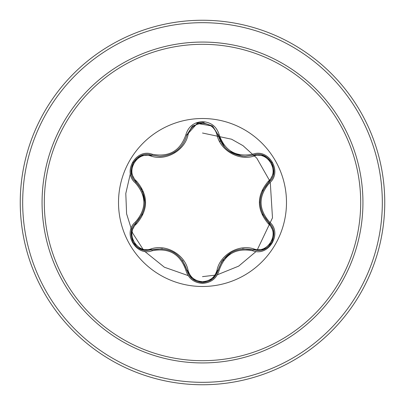 <?xml version="1.0" encoding="UTF-8"?>
<svg xmlns="http://www.w3.org/2000/svg" width="405" height="405" viewBox="0 0 405 405"><rect width="100%" height="100%" fill="white"/><g stroke="black" fill="none" stroke-linecap="round" stroke-linejoin="round"><path stroke-width="0.61" d="M202.5 286.487A83.987 83.987 0 0 1 118.513 202.5A83.987 83.987 0 0 1 202.5 118.513A83.987 83.987 0 0 1 286.487 202.5A83.987 83.987 0 0 1 202.5 286.487M252.755 250.786C236.024 247.657 224.831 254.117 219.186 270.165C216.761 278.356 211.197 282.766 202.5 283.389C193.808 282.746 188.254 278.331 185.844 270.15C180.19 254.067 168.986 247.597 152.245 250.751C135.969 256.937 122.077 232.865 135.559 221.879C146.63 208.955 146.63 196.03 135.559 183.121C122.067 172.105 135.999 148.053 152.245 154.249C169.001 157.393 180.2 150.928 185.844 134.85C188.259 126.664 193.813 122.254 202.5 121.611C211.202 122.239 216.761 126.643 219.186 134.835C224.846 150.893 236.034 157.353 252.755 154.214C269.042 148.043 282.903 172.13 269.411 183.1C258.314 196.04 258.314 208.975 269.411 221.899C282.913 232.9 269.006 256.967 252.755 250.786A1.215 0.284 -73.4 0 1 253.327 249.839L242.57 248.802M151.009 156.082A1.215 0.38 106.7 0 1 151.667 155.196L159.707 156.376L151.667 155.196C136.556 149.45 123.555 171.892 136.09 182.149A1.215 0.38 133.4 0 1 136.525 181.136C148.554 195.407 148.554 209.648 136.525 223.864C124.922 233.27 137.103 254.294 151.009 248.918C166.101 243.694 185.06 254.679 188.047 270.302C190.107 277.298 194.927 281.095 202.5 281.688C210.089 281.111 214.913 277.319 216.984 270.317C220.021 254.659 238.98 243.754 253.986 248.953C267.938 254.305 280.052 233.239 268.444 223.884C256.39 209.598 256.39 195.342 268.444 181.116C280.063 171.725 267.902 150.685 253.986 156.047C238.91 161.251 219.986 150.28 216.984 134.683C214.913 127.681 210.084 123.889 202.5 123.312C194.927 123.905 190.107 127.702 188.047 134.698C185.024 150.382 166.03 161.306 151.009 156.082C137.067 150.721 124.927 171.766 136.525 181.136M253.986 156.047A1.215 0.38 73.4 0 0 253.327 155.161L245.319 156.33C231.235 155.368 222.153 148.195 218.082 134.809L212.514 126.021L202.52 122.512L192.522 126.021L186.948 134.825L197.194 123.434L212.574 126.071M141.77 189.717L136.09 182.149C147.658 195.706 147.658 209.274 136.09 222.851C125.479 231.564 133.154 251.338 147.076 250.477L151.667 249.804C169.219 246.544 180.984 253.338 186.948 270.175C189.211 277.789 194.4 281.895 202.515 282.488C210.625 281.895 215.814 277.8 218.082 270.191C224.041 253.388 235.786 246.605 253.327 249.839L257.909 250.508C271.821 251.378 279.511 231.589 268.885 222.871C257.286 209.299 257.286 195.716 268.885 182.128L262.567 190.988M202.5 44.312A158.188 158.188 0 0 1 360.688 202.5A158.188 158.188 0 0 1 202.5 360.688A158.188 158.188 0 0 1 44.312 202.5A158.188 158.188 0 0 1 202.5 44.312M202.5 20.25A182.25 182.25 0 0 1 384.75 202.5A182.25 182.25 0 0 1 202.5 384.75A182.25 182.25 0 0 1 20.25 202.5A182.25 182.25 0 0 1 202.5 20.25A182.25 182.25 0 0 0 20.25 202.5A182.25 182.25 0 0 0 202.5 384.75M218.422 136.105L217.298 135.877M222.315 260.709L223.965 260.066M204.024 122.583L195.645 123.059L204.024 122.583M139.254 156.568L138.095 158.294L139.254 156.568M131.934 169.705L131.119 171.649L131.934 169.705M130.395 173.507L125.798 193.484L126.598 213.835L132.673 233.143L143.527 250.077L132.673 233.143L126.598 213.835L125.798 193.484L130.395 173.507M144.555 251.267L164.374 267.219L188.173 275.602L164.374 267.219L144.555 251.267M189.525 275.82L190.806 276.002L189.525 275.82M202.5 276.635L216.032 275.051L202.5 276.635M217.384 274.747L238.687 266.12L256.147 251.444L238.687 266.12L217.384 274.747M256.967 250.477L272.489 217.844L270.267 182.245L272.489 217.844L256.967 250.477M269.882 181.101L256.77 158.142L242.99 145.653L231.559 139.214L202.5 133.012L231.559 139.214L242.99 145.653L256.77 158.142L269.882 181.101M220.553 141.38A63.732 63.732 0 0 0 219.313 141.026A63.732 63.732 0 0 1 220.553 141.38M135.559 221.879A1.215 0.284 46.6 0 1 136.09 222.851A1.215 0.38 -133.4 0 0 136.525 223.864M162.359 248.751L151.667 249.804A1.215 0.38 73.3 0 1 151.009 248.918M185.844 270.15A1.215 0.284 -13.3 0 1 186.948 270.175L182.432 260.273M192.365 278.853L186.948 270.175A1.215 0.38 166.7 0 0 188.047 270.302M202.5 282.488L192.517 278.974L202.5 282.488L212.493 278.994M221.793 261.483L218.082 270.191A1.215 0.38 13.4 0 1 216.984 270.317M263.554 249.48L253.327 249.839A1.215 0.38 106.6 0 0 253.986 248.953M268.444 223.884A1.215 0.38 133.3 0 0 268.885 222.871A1.215 0.284 -46.7 0 1 269.411 221.899M268.444 181.116A1.215 0.38 -133.3 0 1 268.885 182.128C281.419 171.912 268.48 149.435 253.327 155.161A1.215 0.284 -106.6 0 1 252.755 154.214M262.622 214.139L268.885 222.871L273.699 231.954M216.984 134.683A1.215 0.38 166.6 0 1 218.082 134.804A1.215 0.284 -13.4 0 0 219.186 134.835M245.319 156.33L253.327 155.161L263.604 155.54M188.047 134.698A1.215 0.38 13.3 0 0 186.948 134.825C182.908 148.21 173.826 155.393 159.707 156.376M131.291 231.888L136.09 222.851L142.368 214.048M152.245 250.751A1.215 0.284 -106.7 0 0 151.667 249.804L141.391 249.434M219.186 270.165A1.215 0.284 -166.6 0 0 218.082 270.191L212.615 278.898M273.689 173.102L268.885 182.128A1.215 0.284 46.7 0 0 269.411 183.1M192.41 126.112L186.948 134.825A1.215 0.284 -166.7 0 1 185.844 134.85M141.446 155.545L151.667 155.196A1.215 0.284 -73.3 0 0 152.245 154.249M135.559 183.121A1.215 0.284 -46.6 0 0 136.09 182.149L131.281 173.062M202.5 362.936A160.436 160.436 0 0 1 42.064 202.5A160.436 160.436 0 0 1 202.5 42.064A160.436 160.436 0 0 1 362.936 202.5A160.436 160.436 0 0 1 202.5 362.936M202.5 22.68A179.82 179.82 0 0 1 382.32 202.5A179.82 179.82 0 0 1 202.5 382.32A179.82 179.82 0 0 1 22.68 202.5A179.82 179.82 0 0 1 202.5 22.68M173.71 252.381L174.125 252.624M222.785 260.05L231.341 252.406M260.091 202.49L260.096 202.014M242.2 156.158L229.463 151.409M224.679 147.248L218.082 134.809L218.396 136.014M175.421 151.546L173.684 152.639M142.519 191.292L144.858 202.525M141.244 249.379L133.22 242.479L131.255 232.085M273.724 232.111L271.76 242.509L263.741 249.404M263.751 155.596L271.77 162.506L273.724 172.905M192.532 126.016L202.52 122.512L212.503 126.011M212.655 126.137L218.082 134.809M186.948 134.825L186.659 135.953M131.255 172.905L133.23 162.506L141.259 155.616"/></g></svg>
